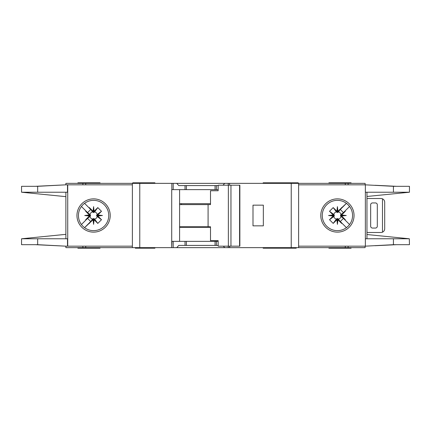<?xml version="1.0" encoding="UTF-8"?>
<svg xmlns="http://www.w3.org/2000/svg" width="431" height="431" viewBox="0 0 431 431"><rect width="100%" height="100%" fill="white"/><g stroke="black" fill="none" stroke-linecap="round" stroke-linejoin="round"><path stroke-width="0.65" d="M213.835 245.422L210.511 245.422M190.933 245.422L187.609 245.422M187.609 185.578L190.933 185.578M210.511 185.578L213.835 185.578M93.586 218.646L93.031 218.652L93.031 219.799L93.586 219.74L93.586 218.646L94.621 219.153A3.798 3.798 0 0 0 97.244 216.534L96.743 216.055L97.885 216.055L97.837 214.988L101.495 211.287L97.244 214.466A3.798 3.798 0 0 0 94.621 211.847L94.147 212.348L94.147 211.201L93.08 211.255L89.373 207.597L92.557 211.847A3.798 3.798 0 0 0 89.934 214.466L90.435 214.945L89.292 214.945L89.341 216.012L85.683 219.713L89.934 216.534A3.798 3.798 0 0 0 92.557 219.153L93.031 218.652M89.934 216.534L90.435 216.055L90.435 214.945M92.557 211.847L93.311 212.494L94.147 212.348M337.969 218.652L336.853 218.652L336.853 219.799L337.92 219.745L341.627 223.403L337.969 218.652L337.969 219.799M336.853 219.799L333.195 223.403L329.505 219.713L333.756 216.534A3.798 3.798 0 0 0 336.379 219.153L336.853 218.652M333.756 216.534L334.257 216.055L334.257 214.945L333.115 214.945L333.163 216.012L329.505 219.713M333.115 214.945L329.505 211.287L333.195 207.597L336.379 211.847A3.798 3.798 0 0 0 333.756 214.466L334.257 214.945M336.379 211.847L337.688 212.494L337.969 211.201L337.414 211.26L337.414 212.354M340.56 215.5L340.565 216.055L341.708 216.055L341.654 215.5L340.56 215.5L340.565 214.945L341.708 214.945L345.317 211.287L341.066 214.466A3.798 3.798 0 0 0 338.443 211.847L337.969 212.348M341.659 214.988L346.271 215.5L341.654 215.5L341.708 214.945M336.902 211.255L337.414 206.643L337.414 211.26L336.853 211.201L336.853 212.348M97.244 214.466L96.592 215.225L96.743 216.055M96.738 215.5L102.449 215.5L97.837 216.012M96.743 214.945L97.885 214.945M93.586 212.354L93.586 206.643L94.098 211.255M93.031 212.348L93.031 211.201M263.158 247.642L263.158 248.197L279.633 248.197L279.633 247.642M154.912 247.642L154.912 248.197L150.478 248.197L150.478 247.642M296.221 247.642L296.221 248.197L279.633 248.197M100.051 247.642L100.051 248.197L77.887 248.197L77.887 247.642M298.252 183.358L298.252 182.803L263.158 182.803L263.158 183.358M276.088 183.358L276.088 182.803M154.912 183.358L154.912 182.803L132.748 182.803L132.748 183.358M328.912 183.358L328.912 182.803L351.082 182.803L351.082 183.358M78.442 215.5A15.144 15.144 0 0 0 93.586 230.644A15.144 15.144 0 0 0 108.736 215.5A15.144 15.144 0 0 0 93.586 200.356A15.144 15.144 0 0 0 78.442 215.5M93.586 232.131A16.631 16.631 0 0 1 76.955 215.5A16.631 16.631 0 0 1 93.586 198.869A16.631 16.631 0 0 1 110.217 215.5A16.631 16.631 0 0 1 93.586 232.131M337.414 200.356A15.144 15.144 0 0 1 346.368 203.287A15.144 15.144 0 0 0 322.264 215.5A15.144 15.144 0 0 0 346.368 227.713A15.144 15.144 0 0 0 346.368 203.287L347.693 204.38M337.414 232.131A16.631 16.631 0 0 1 320.783 215.5A16.631 16.631 0 0 1 337.414 198.869A16.631 16.631 0 0 1 354.045 215.5A16.631 16.631 0 0 1 337.414 232.131M348.124 226.205L346.368 227.713M409.326 238.763L409.45 244.684L393.428 244.684L365.364 246.16L365.364 238.774L409.326 238.774L366.964 234.523M393.428 186.316L409.45 186.316L409.45 192.226L365.364 192.226L365.364 184.84L393.428 186.316L393.428 192.226M366.964 196.477L409.326 192.237M349.132 205.905L347.467 204.175M348.216 226.113L349.239 224.966M347.467 226.825A15.144 15.144 0 0 1 337.414 230.644M298.624 246.16L365.116 246.16L365.116 247.642L298.624 247.642L298.624 183.358L365.116 183.358L365.116 184.84L298.624 184.84M365.364 246.16L365.364 184.84M366.964 238.774L366.964 192.226M65.884 184.84L65.884 183.358L173.197 183.358L173.197 189.64L171.721 189.64L171.721 247.642L65.884 247.642L65.884 246.16M218.156 189.64L185.028 189.64L185.028 185.578L178.773 185.578L176.732 183.358L173.197 183.358M176.732 183.358L224.718 183.358L223.016 185.206M228.252 185.206L228.252 183.358L224.718 183.358M228.252 183.358L291.232 183.358L291.232 247.642L229.723 247.642L229.723 246.16M298.624 183.358L291.232 183.358M298.624 247.642L291.232 247.642M229.54 246.16L229.723 247.642M229.54 247.642L228.252 247.642L228.252 246.16M223.355 246.16L224.718 247.642L228.252 247.642M224.718 247.642L176.732 247.642L178.773 245.422L185.028 245.422L185.028 241.36L171.91 241.36L171.721 247.642M173.197 241.36L173.197 247.642L176.732 247.642M173.197 247.642L171.91 247.642M396.472 244.684L374.981 245.724M381.64 245.347L395.372 244.684M374.981 185.276L396.472 186.316M381.64 185.653L395.372 186.316M100.051 183.358L100.051 182.803L77.887 182.803L77.887 183.358M132.376 246.16L65.674 246.16L37.669 244.684L21.55 244.684L21.55 238.774L65.884 234.34M67.495 184.84L67.495 192.226L37.669 192.226L37.669 186.316L65.674 184.84L132.376 184.84M65.884 192.226L65.884 238.774M37.669 186.316L21.55 186.316L21.55 192.226L65.884 196.66M21.685 238.774L67.495 238.774L67.495 246.16M37.669 192.226L21.685 192.226M89.292 214.945L85.683 211.287L85.882 210.931L87.568 212.612L81.427 206.471M87.568 212.612L90.704 209.477L89.018 207.796L90.704 209.477M84.562 203.335L89.018 207.796L89.373 207.597M93.031 219.799L84.562 227.665L90.704 221.523L87.568 218.388L81.427 224.529L85.882 220.069L85.683 219.713M93.08 211.255L93.586 206.643M94.147 211.201L97.805 207.597L101.495 211.287M97.837 214.988L102.449 215.5M97.885 216.055L101.495 219.713L97.805 223.403L94.621 219.153M94.098 219.745L93.586 224.357L93.586 219.74L94.098 219.745L97.805 223.403M93.586 224.357L93.08 219.745M89.018 223.204L90.704 221.523M87.568 218.388L85.882 220.069M89.341 216.012L84.729 215.5L89.341 214.988M65.674 184.84L35.412 186.316M36.333 186.316L58.794 185.201M35.412 244.684L65.674 246.16M36.333 244.684L58.794 245.799M132.376 247.642L132.376 183.358M185.028 189.64L173.197 189.64M185.028 185.578L218.156 185.578M263.341 225.844L263.341 205.156L252.997 205.156L252.997 225.844L263.341 225.844M328.912 247.642L328.912 248.197L351.082 248.197L351.082 247.642M218.156 241.36L185.028 241.36M218.156 245.422L185.028 245.422M179.592 189.64L179.592 241.36M283.189 247.642L283.189 248.197M136.444 247.642L136.444 248.197L150.478 248.197M135.334 247.642L135.334 248.197L136.444 248.197M89.934 214.466L85.683 211.287M92.557 219.153L89.373 223.403M97.805 207.597L94.621 211.847M101.495 219.713L97.244 216.534M94.147 219.799L94.147 218.652M89.292 216.055L90.435 216.055M84.729 215.5L90.44 215.5M341.708 216.055L345.317 219.713L345.118 220.069L343.432 218.388L349.573 224.529M343.432 218.388L340.296 221.523L341.982 223.204L340.296 221.523M346.438 227.665L341.982 223.204L341.627 223.403M337.969 211.201L346.438 203.34L340.296 209.477L343.432 212.612L349.573 206.471L345.118 210.931L345.317 211.287M337.92 219.745L337.414 224.357L336.902 219.745M333.163 216.012L328.551 215.5L333.163 214.988M336.853 211.201L333.195 207.597M337.414 206.643L337.92 211.255M341.982 207.796L340.296 209.477M343.432 212.612L345.118 210.931M346.271 215.5L341.659 216.012M375.46 202.942L372.508 202.942A1.848 1.848 0 0 0 370.66 204.784L370.66 226.216A1.848 1.848 0 0 0 372.508 228.058L375.46 228.058A1.848 1.848 0 0 0 377.308 226.216L377.308 204.784A1.848 1.848 0 0 0 375.46 202.942M382.48 232.185L382.48 198.815C383.886 199.51 384.624 200.636 384.7 202.198L384.7 228.802C384.624 230.364 383.886 231.49 382.48 232.185A3.696 3.696 0 0 1 381.004 232.492L368.074 232.492A3.696 3.696 0 0 1 366.964 232.325M366.964 198.675A3.696 3.696 0 0 1 368.074 198.508L381.004 198.508A3.696 3.696 0 0 1 382.48 198.815M329.505 211.287L333.756 214.466M334.262 215.5L328.551 215.5M334.257 216.055L333.115 216.055M338.443 211.847L341.627 207.597M333.195 223.403L336.379 219.153M341.066 214.466L340.565 214.945M337.414 218.646L337.414 224.357M338.443 219.153A3.798 3.798 0 0 0 341.066 216.534L340.565 216.055M341.066 216.534L345.317 219.713M230.957 246.16L218.156 246.16L218.156 240.622L210.506 240.622L210.506 226.765L208.087 226.765L208.087 204.601L210.506 204.601L210.506 190.75L218.156 190.75L218.156 185.206L239.588 185.206L239.588 246.16L230.957 246.16L230.957 185.206M239.588 246.16L239.862 246.16L239.862 185.206L239.588 185.206M228.36 246.16L228.36 185.206M218.156 190.75L217.698 190.75M179.592 226.765L208.087 226.765M208.087 204.601L179.592 204.601M210.506 227.32L179.592 227.32M179.592 203.68L210.506 203.68M393.428 238.774L393.428 244.684M348.129 184.84L348.129 183.358M345.279 184.84L345.279 183.358M345.279 246.16L345.279 247.642M348.129 246.16L348.129 247.642M67.726 184.84L67.726 246.16M37.669 244.684L37.669 238.774M82.871 183.358L82.871 184.84M85.721 183.358L85.721 184.84M139.768 247.642L139.768 183.358M171.834 183.358L171.834 189.64M216.416 189.64L216.416 185.578M229.61 185.206L229.61 183.358M85.721 246.16L85.721 247.642M82.871 246.16L82.871 247.642M216.416 245.422L216.416 241.36M140.134 247.642L140.134 248.197M181.408 226.765L181.408 227.32M181.408 203.68L181.408 204.601M215.058 189.64L215.058 185.578M186.386 189.64L186.386 185.578M215.058 245.422L215.058 241.36M186.386 245.422L186.386 241.36M276.088 247.642L276.088 248.197"/></g></svg>

